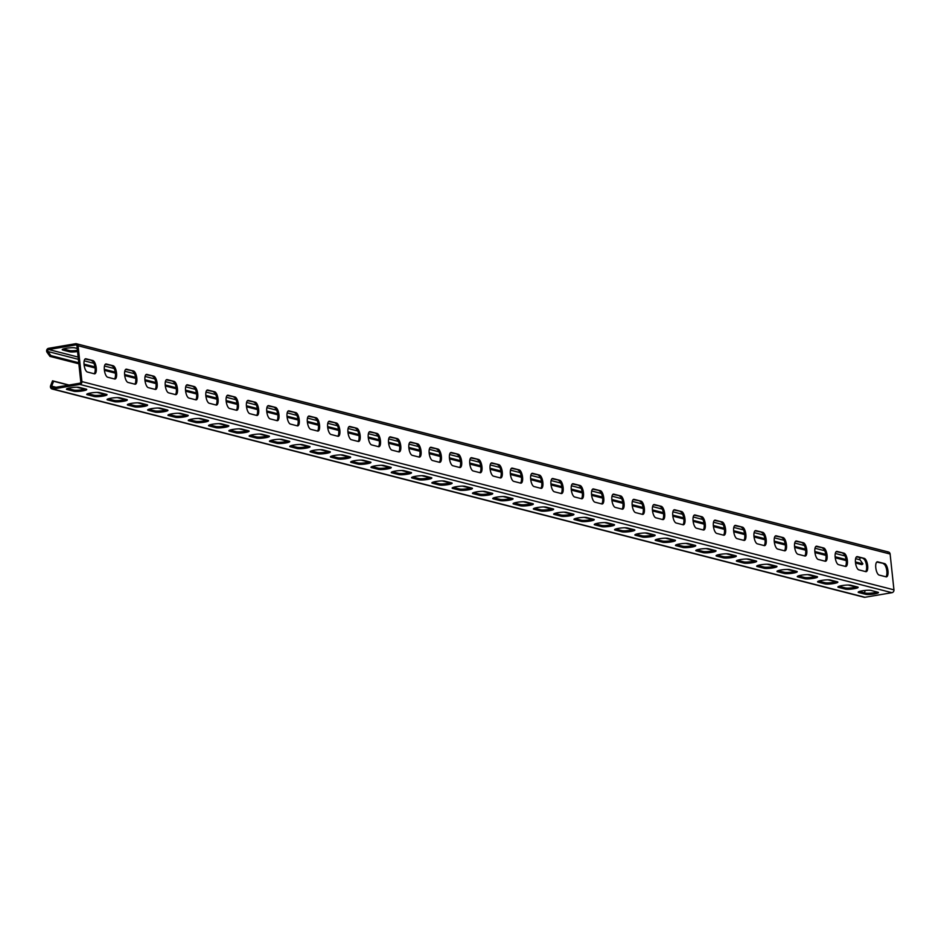 <?xml version="1.0" encoding="UTF-8"?>
<svg xmlns="http://www.w3.org/2000/svg" width="941" height="941" viewBox="0 0 941 941"><rect width="100%" height="100%" fill="white"/><g stroke="black" fill="none" stroke-linecap="round" stroke-linejoin="round"><path stroke-width="1.41" d="M69.046 385.045L52.543 380.811L50.614 385.704A2.482 2.27 -75.6 0 0 52.978 389.033L79.903 384.434A2.482 2.27 -75.6 0 0 81.914 381.599L78.091 345.77A2.482 2.27 -75.6 0 0 75.551 343.724L48.626 348.311A2.482 2.27 -75.6 0 0 47.05 352.31L49.932 356.38L50.849 355.604L78.75 362.755M855.616 558.66L860.003 559.789L862.885 563.859L861.968 564.635L855.545 562.989M846.23 560.601L835.243 557.778M825.927 555.39L814.941 552.579M805.625 550.191L794.639 547.368M785.323 544.98L774.337 542.169M765.021 539.769L754.035 536.958M744.719 534.57L733.733 531.747M724.429 529.36L713.443 526.548M704.127 524.161L693.141 521.338M683.825 518.95L672.839 516.127M663.523 513.739L652.536 510.928M643.221 508.54L632.234 505.717M622.918 503.329L611.932 500.518M602.616 498.118L591.63 495.307M582.314 492.919L571.328 490.096M562.012 487.709L551.026 484.897M541.71 482.51L530.736 479.687M521.42 477.299L510.434 474.476M501.118 472.088L490.132 469.277M480.816 466.889L469.83 464.066M460.514 461.678L449.527 458.867M440.212 456.467L429.225 453.656M419.909 451.268L408.923 448.445M399.607 446.058L388.621 443.246M379.305 440.858L368.319 438.035M359.003 435.648L348.017 432.825M338.713 430.437L327.727 427.626M318.411 425.238L307.425 422.415M298.109 420.027L287.123 417.216M277.807 414.828L266.821 412.005M257.505 409.617L246.518 406.794M237.203 404.407L226.216 401.595M216.901 399.207L205.914 396.384M196.598 393.997L185.612 391.185M176.296 388.786L165.31 385.975M155.994 383.587L145.008 380.764M135.704 378.376L124.718 375.565M115.402 373.177L104.416 370.354M95.1 367.966L84.114 365.143M78.856 363.802L49.932 356.38M77.421 350.323A6.728 1.035 -6.1 0 1 69.54 350.558L69.669 351.781L62.765 350.005A6.728 1.035 -6.1 0 1 62.224 349.676A6.728 1.035 -6.1 0 1 67.517 348.088A6.728 1.035 -6.1 0 1 75.068 347.911L77.221 348.452M63.341 348.97L69.54 350.558M860.003 559.789A1.247 1.141 104.4 0 1 860.474 557.895M862.885 563.859L855.44 561.953M846.077 559.542L835.138 556.743M825.775 554.343L814.835 551.532M805.472 549.132L794.533 546.333M785.182 543.933L774.231 541.122M764.88 538.722L753.929 535.911M744.578 533.512L733.639 530.712M724.276 528.313L713.337 525.501M703.974 523.102L693.035 520.302M683.672 517.891L672.733 515.092M663.37 512.692L652.431 509.881M643.068 507.481L632.129 504.682M622.766 502.282L611.826 499.471M602.463 497.071L591.524 494.26M582.173 491.861L571.222 489.061M561.871 486.662L550.932 483.85M541.569 481.451L530.63 478.651M521.267 476.24L510.328 473.441M500.965 471.041L490.026 468.23M480.663 465.83L469.724 463.031M460.361 460.631L449.422 457.82M440.059 455.42L429.12 452.609M419.757 450.21L408.817 447.41M399.455 445.011L388.515 442.199M379.164 439.8L368.213 437M358.862 434.601L347.923 431.79M338.56 429.39L327.621 426.579M318.258 424.179L307.319 421.38M297.956 418.98L287.017 416.169M277.654 413.769L266.715 410.958M257.352 408.559L246.413 405.759M237.05 403.36L226.111 400.548M216.748 398.149L205.808 395.349M196.457 392.95L185.506 390.139M176.155 387.739L165.204 384.928M155.853 382.528L144.914 379.729M135.551 377.329L124.612 374.518M115.249 372.118L104.31 369.319M94.947 366.908L84.008 364.108M68.634 385.116L53.59 381.258L51.673 386.139A1.247 1.141 -75.6 0 0 52.849 387.81L79.773 383.21A1.247 1.141 -75.6 0 0 80.785 381.799L76.95 345.97A1.247 1.141 -75.6 0 0 75.68 344.935L48.756 349.534A1.247 1.141 -75.6 0 0 47.967 351.534L50.849 355.604M887.586 551.967A2.482 2.27 104.4 0 1 890.115 554.026L893.95 589.854A2.482 2.27 104.4 0 1 891.939 592.689L865.014 597.276A2.482 2.27 104.4 0 1 864.132 597.253L52.096 388.998M92.9 360.556A6.728 2.517 80.3 0 1 96.17 367.308A6.728 2.517 80.3 0 1 94.735 373.812A6.728 2.517 80.3 0 1 94.312 373.789L87.407 372.024A6.728 2.517 80.3 0 1 84.125 365.273A6.728 2.517 80.3 0 1 85.572 358.768A6.728 2.517 80.3 0 1 85.996 358.792L92.9 360.556L85.043 359.027M113.202 365.767A6.728 2.517 80.3 0 1 116.472 372.507A6.728 2.517 80.3 0 1 115.037 379.023A6.728 2.517 80.3 0 1 114.614 379L107.709 377.223A6.728 2.517 80.3 0 1 104.427 370.483A6.728 2.517 80.3 0 1 105.862 363.979A6.728 2.517 80.3 0 1 106.298 363.991L113.202 365.767L105.345 364.238M133.493 370.977A6.728 2.517 80.3 0 1 136.774 377.717A6.728 2.517 80.3 0 1 135.339 384.222A6.728 2.517 80.3 0 1 134.916 384.199L128.011 382.434A6.728 2.517 80.3 0 1 124.73 375.694A6.728 2.517 80.3 0 1 126.165 369.178A6.728 2.517 80.3 0 1 126.6 369.201L133.493 370.977L125.647 369.448M153.795 376.177A6.728 2.517 80.3 0 1 157.076 382.916A6.728 2.517 80.3 0 1 155.641 389.433A6.728 2.517 80.3 0 1 155.218 389.409L148.313 387.645A6.728 2.517 80.3 0 1 145.032 380.893A6.728 2.517 80.3 0 1 146.467 374.389A6.728 2.517 80.3 0 1 146.89 374.412L153.795 376.177L145.949 374.647M174.097 381.387A6.728 2.517 80.3 0 1 177.379 388.127A6.728 2.517 80.3 0 1 175.943 394.632A6.728 2.517 80.3 0 1 175.508 394.62L168.615 392.844A6.728 2.517 80.3 0 1 165.334 386.104A6.728 2.517 80.3 0 1 166.769 379.599A6.728 2.517 80.3 0 1 167.192 379.611L174.097 381.387L166.239 379.858M194.399 386.586A6.728 2.517 80.3 0 1 197.681 393.338A6.728 2.517 80.3 0 1 196.246 399.843A6.728 2.517 80.3 0 1 195.81 399.819L188.918 398.055A6.728 2.517 80.3 0 1 185.636 391.315A6.728 2.517 80.3 0 1 187.071 384.798A6.728 2.517 80.3 0 1 187.494 384.822L194.399 386.586L186.541 385.057M214.701 391.797A6.728 2.517 80.3 0 1 217.983 398.537A6.728 2.517 80.3 0 1 216.536 405.053A6.728 2.517 80.3 0 1 216.112 405.03L209.208 403.254A6.728 2.517 80.3 0 1 205.938 396.514A6.728 2.517 80.3 0 1 207.373 390.009A6.728 2.517 80.3 0 1 207.796 390.033L214.701 391.797L206.844 390.268M235.003 397.008A6.728 2.517 80.3 0 1 238.285 403.748A6.728 2.517 80.3 0 1 236.838 410.252A6.728 2.517 80.3 0 1 236.414 410.241L229.51 408.465A6.728 2.517 80.3 0 1 226.24 401.725A6.728 2.517 80.3 0 1 227.675 395.208A6.728 2.517 80.3 0 1 228.098 395.232L235.003 397.008L227.146 395.479M255.305 402.207A6.728 2.517 80.3 0 1 258.587 408.947A6.728 2.517 80.3 0 1 257.14 415.463A6.728 2.517 80.3 0 1 256.717 415.44L249.812 413.675A6.728 2.517 80.3 0 1 246.53 406.924A6.728 2.517 80.3 0 1 247.977 400.419A6.728 2.517 80.3 0 1 248.4 400.443L255.305 402.207L247.448 400.678M275.607 407.418A6.728 2.517 80.3 0 1 278.877 414.158A6.728 2.517 80.3 0 1 277.442 420.674A6.728 2.517 80.3 0 1 277.019 420.651L270.114 418.874A6.728 2.517 80.3 0 1 266.832 412.134A6.728 2.517 80.3 0 1 268.279 405.63A6.728 2.517 80.3 0 1 268.703 405.642L275.607 407.418L267.75 405.889M295.909 412.629A6.728 2.517 80.3 0 1 299.179 419.368A6.728 2.517 80.3 0 1 297.744 425.873A6.728 2.517 80.3 0 1 297.321 425.85L290.416 424.085A6.728 2.517 80.3 0 1 287.134 417.345A6.728 2.517 80.3 0 1 288.581 410.829A6.728 2.517 80.3 0 1 289.005 410.852L295.909 412.629L288.052 411.099M316.2 417.828A6.728 2.517 80.3 0 1 319.481 424.567A6.728 2.517 80.3 0 1 318.046 431.084A6.728 2.517 80.3 0 1 317.623 431.06L310.718 429.296A6.728 2.517 80.3 0 1 307.436 422.544A6.728 2.517 80.3 0 1 308.871 416.04A6.728 2.517 80.3 0 1 309.307 416.063L316.2 417.828L308.354 416.298M336.502 423.038A6.728 2.517 80.3 0 1 339.783 429.778A6.728 2.517 80.3 0 1 338.348 436.283A6.728 2.517 80.3 0 1 337.925 436.271L331.02 434.495A6.728 2.517 80.3 0 1 327.739 427.755A6.728 2.517 80.3 0 1 329.174 421.239A6.728 2.517 80.3 0 1 329.609 421.262L336.502 423.038L328.656 421.509M356.804 428.237A6.728 2.517 80.3 0 1 360.085 434.989A6.728 2.517 80.3 0 1 358.65 441.494A6.728 2.517 80.3 0 1 358.215 441.47L351.322 439.706A6.728 2.517 80.3 0 1 348.041 432.966A6.728 2.517 80.3 0 1 349.476 426.449A6.728 2.517 80.3 0 1 349.899 426.473L356.804 428.237L348.958 426.708M377.106 433.448A6.728 2.517 80.3 0 1 380.387 440.188A6.728 2.517 80.3 0 1 378.952 446.704A6.728 2.517 80.3 0 1 378.517 446.681L371.624 444.905A6.728 2.517 80.3 0 1 368.343 438.165A6.728 2.517 80.3 0 1 369.778 431.66A6.728 2.517 80.3 0 1 370.201 431.684L377.106 433.448L369.248 431.919M397.408 438.659A6.728 2.517 80.3 0 1 400.69 445.399A6.728 2.517 80.3 0 1 399.243 451.903A6.728 2.517 80.3 0 1 398.819 451.892L391.915 450.116A6.728 2.517 80.3 0 1 388.645 443.376A6.728 2.517 80.3 0 1 390.08 436.859A6.728 2.517 80.3 0 1 390.503 436.883L397.408 438.659L389.55 437.13M417.71 443.858A6.728 2.517 80.3 0 1 420.992 450.598A6.728 2.517 80.3 0 1 419.545 457.114A6.728 2.517 80.3 0 1 419.121 457.091L412.217 455.326A6.728 2.517 80.3 0 1 408.947 448.575A6.728 2.517 80.3 0 1 410.382 442.07A6.728 2.517 80.3 0 1 410.805 442.094L417.71 443.858L409.853 442.329M438.012 449.069A6.728 2.517 80.3 0 1 441.294 455.809A6.728 2.517 80.3 0 1 439.847 462.325A6.728 2.517 80.3 0 1 439.423 462.302L432.519 460.525A6.728 2.517 80.3 0 1 429.249 453.785A6.728 2.517 80.3 0 1 430.684 447.281A6.728 2.517 80.3 0 1 431.107 447.293L438.012 449.069L430.155 447.54M458.314 454.268A6.728 2.517 80.3 0 1 461.584 461.019A6.728 2.517 80.3 0 1 460.149 467.524A6.728 2.517 80.3 0 1 459.726 467.501L452.821 465.736A6.728 2.517 80.3 0 1 449.539 458.996A6.728 2.517 80.3 0 1 450.986 452.48A6.728 2.517 80.3 0 1 451.409 452.503L458.314 454.268L450.457 452.739M478.616 459.479A6.728 2.517 80.3 0 1 481.886 466.218A6.728 2.517 80.3 0 1 480.451 472.735A6.728 2.517 80.3 0 1 480.028 472.711L473.123 470.947A6.728 2.517 80.3 0 1 469.841 464.195A6.728 2.517 80.3 0 1 471.288 457.691A6.728 2.517 80.3 0 1 471.712 457.714L478.616 459.479L470.759 457.949M498.918 464.689A6.728 2.517 80.3 0 1 502.188 471.429A6.728 2.517 80.3 0 1 500.753 477.934A6.728 2.517 80.3 0 1 500.33 477.922L493.425 476.146A6.728 2.517 80.3 0 1 490.143 469.406A6.728 2.517 80.3 0 1 491.59 462.89A6.728 2.517 80.3 0 1 492.014 462.913L498.918 464.689L491.061 463.16M519.209 469.888A6.728 2.517 80.3 0 1 522.49 476.64A6.728 2.517 80.3 0 1 521.055 483.145A6.728 2.517 80.3 0 1 520.632 483.121L513.727 481.357A6.728 2.517 80.3 0 1 510.445 474.617A6.728 2.517 80.3 0 1 511.88 468.1A6.728 2.517 80.3 0 1 512.316 468.124L519.209 469.888L511.363 468.359M539.511 475.099A6.728 2.517 80.3 0 1 542.792 481.839A6.728 2.517 80.3 0 1 541.357 488.355A6.728 2.517 80.3 0 1 540.934 488.332L534.029 486.556A6.728 2.517 80.3 0 1 530.748 479.816A6.728 2.517 80.3 0 1 532.183 473.311A6.728 2.517 80.3 0 1 532.618 473.323L539.511 475.099L531.665 473.57M559.813 480.31A6.728 2.517 80.3 0 1 563.094 487.05A6.728 2.517 80.3 0 1 561.659 493.555A6.728 2.517 80.3 0 1 561.224 493.543L554.331 491.767A6.728 2.517 80.3 0 1 551.05 485.027A6.728 2.517 80.3 0 1 552.485 478.51A6.728 2.517 80.3 0 1 552.908 478.534L559.813 480.31L551.955 478.781M580.115 485.509A6.728 2.517 80.3 0 1 583.396 492.249A6.728 2.517 80.3 0 1 581.961 498.765A6.728 2.517 80.3 0 1 581.526 498.742L574.633 496.977A6.728 2.517 80.3 0 1 571.352 490.226A6.728 2.517 80.3 0 1 572.787 483.721A6.728 2.517 80.3 0 1 573.21 483.745L580.115 485.509L572.257 483.98M600.417 490.72A6.728 2.517 80.3 0 1 603.699 497.46A6.728 2.517 80.3 0 1 602.252 503.976A6.728 2.517 80.3 0 1 601.828 503.953L594.924 502.176A6.728 2.517 80.3 0 1 591.654 495.436A6.728 2.517 80.3 0 1 593.089 488.932A6.728 2.517 80.3 0 1 593.512 488.944L600.417 490.72L592.559 489.191M620.719 495.919A6.728 2.517 80.3 0 1 624.001 502.67A6.728 2.517 80.3 0 1 622.554 509.175A6.728 2.517 80.3 0 1 622.13 509.152L615.226 507.387A6.728 2.517 80.3 0 1 611.956 500.647A6.728 2.517 80.3 0 1 613.391 494.131A6.728 2.517 80.3 0 1 613.814 494.154L620.719 495.919L612.862 494.39M641.021 501.13A6.728 2.517 80.3 0 1 644.303 507.869A6.728 2.517 80.3 0 1 642.856 514.386A6.728 2.517 80.3 0 1 642.432 514.362L635.528 512.598A6.728 2.517 80.3 0 1 632.258 505.846A6.728 2.517 80.3 0 1 633.693 499.342A6.728 2.517 80.3 0 1 634.116 499.365L641.021 501.13L633.164 499.6M661.323 506.34A6.728 2.517 80.3 0 1 664.593 513.08A6.728 2.517 80.3 0 1 663.158 519.585A6.728 2.517 80.3 0 1 662.735 519.573L655.83 517.797A6.728 2.517 80.3 0 1 652.548 511.057A6.728 2.517 80.3 0 1 653.995 504.541A6.728 2.517 80.3 0 1 654.418 504.564L661.323 506.34L653.466 504.811M681.625 511.539A6.728 2.517 80.3 0 1 684.895 518.291A6.728 2.517 80.3 0 1 683.46 524.796A6.728 2.517 80.3 0 1 683.037 524.772L676.132 523.008A6.728 2.517 80.3 0 1 672.85 516.268A6.728 2.517 80.3 0 1 674.297 509.751A6.728 2.517 80.3 0 1 674.721 509.775L681.625 511.539L673.768 510.01M701.927 516.75A6.728 2.517 80.3 0 1 705.197 523.49A6.728 2.517 80.3 0 1 703.762 530.006A6.728 2.517 80.3 0 1 703.339 529.983L696.434 528.207A6.728 2.517 80.3 0 1 693.152 521.467A6.728 2.517 80.3 0 1 694.599 514.962A6.728 2.517 80.3 0 1 695.023 514.974L701.927 516.75L694.07 515.221M722.217 521.961A6.728 2.517 80.3 0 1 725.499 528.701A6.728 2.517 80.3 0 1 724.064 535.206A6.728 2.517 80.3 0 1 723.641 535.182L716.736 533.418A6.728 2.517 80.3 0 1 713.454 526.678A6.728 2.517 80.3 0 1 714.889 520.161A6.728 2.517 80.3 0 1 715.325 520.185L722.217 521.961L714.372 520.432M742.52 527.16A6.728 2.517 80.3 0 1 745.801 533.9A6.728 2.517 80.3 0 1 744.366 540.416A6.728 2.517 80.3 0 1 743.943 540.393L737.038 538.628A6.728 2.517 80.3 0 1 733.757 531.877A6.728 2.517 80.3 0 1 735.192 525.372A6.728 2.517 80.3 0 1 735.627 525.396L742.52 527.16L734.674 525.631M762.822 532.371A6.728 2.517 80.3 0 1 766.103 539.111A6.728 2.517 80.3 0 1 764.668 545.627A6.728 2.517 80.3 0 1 764.233 545.604L757.34 543.827A6.728 2.517 80.3 0 1 754.059 537.088A6.728 2.517 80.3 0 1 755.494 530.583A6.728 2.517 80.3 0 1 755.917 530.595L762.822 532.371L754.964 530.842M783.124 537.57A6.728 2.517 80.3 0 1 786.405 544.321A6.728 2.517 80.3 0 1 784.97 550.826A6.728 2.517 80.3 0 1 784.535 550.803L777.642 549.038A6.728 2.517 80.3 0 1 774.361 542.298A6.728 2.517 80.3 0 1 775.796 535.782A6.728 2.517 80.3 0 1 776.219 535.805L783.124 537.57L775.266 536.041M803.426 542.781A6.728 2.517 80.3 0 1 806.708 549.52A6.728 2.517 80.3 0 1 805.261 556.037A6.728 2.517 80.3 0 1 804.837 556.013L797.933 554.237A6.728 2.517 80.3 0 1 794.663 547.497A6.728 2.517 80.3 0 1 796.098 540.993A6.728 2.517 80.3 0 1 796.521 541.016L803.426 542.781L795.568 541.251M823.728 547.991A6.728 2.517 80.3 0 1 827.01 554.731A6.728 2.517 80.3 0 1 825.563 561.236A6.728 2.517 80.3 0 1 825.139 561.224L818.235 559.448A6.728 2.517 80.3 0 1 814.965 552.708A6.728 2.517 80.3 0 1 816.4 546.192A6.728 2.517 80.3 0 1 816.823 546.215L823.728 547.991L815.871 546.462M844.03 553.19A6.728 2.517 80.3 0 1 847.312 559.942A6.728 2.517 80.3 0 1 845.865 566.447A6.728 2.517 80.3 0 1 845.441 566.423L838.537 564.659A6.728 2.517 80.3 0 1 835.255 557.919A6.728 2.517 80.3 0 1 836.702 551.402A6.728 2.517 80.3 0 1 837.125 551.426L844.03 553.19L836.173 551.661M864.332 558.401A6.728 2.517 80.3 0 1 867.602 565.141A6.728 2.517 80.3 0 1 866.167 571.658A6.728 2.517 80.3 0 1 865.744 571.634L858.839 569.858A6.728 2.517 80.3 0 1 855.557 563.118A6.728 2.517 80.3 0 1 857.004 556.613A6.728 2.517 80.3 0 1 857.427 556.625L864.332 558.401L856.475 556.872M884.634 563.612A6.728 2.517 80.3 0 1 887.904 570.352A6.728 2.517 80.3 0 1 886.469 576.857A6.728 2.517 80.3 0 1 886.046 576.833L879.141 575.069A6.728 2.517 80.3 0 1 875.859 568.329A6.728 2.517 80.3 0 1 877.306 561.812A6.728 2.517 80.3 0 1 877.73 561.836L884.634 563.612L876.777 562.083M94.124 373.742A6.728 2.517 80.3 0 0 94.923 366.743A6.728 2.517 80.3 0 0 91.759 360.756M114.426 378.952A6.728 2.517 80.3 0 0 115.214 371.954A6.728 2.517 80.3 0 0 112.061 365.955M134.728 384.151A6.728 2.517 80.3 0 0 135.516 377.165A6.728 2.517 80.3 0 0 132.363 371.166M155.03 389.362A6.728 2.517 80.3 0 0 155.818 382.364A6.728 2.517 80.3 0 0 152.665 376.376M175.332 394.573A6.728 2.517 80.3 0 0 176.12 387.574A6.728 2.517 80.3 0 0 172.968 381.575M195.634 399.772A6.728 2.517 80.3 0 0 196.422 392.785A6.728 2.517 80.3 0 0 193.27 386.786M215.936 404.983A6.728 2.517 80.3 0 0 216.724 397.984A6.728 2.517 80.3 0 0 213.56 391.997M236.226 410.194A6.728 2.517 80.3 0 0 237.026 403.195A6.728 2.517 80.3 0 0 233.862 397.196M256.528 415.393A6.728 2.517 80.3 0 0 257.328 408.394A6.728 2.517 80.3 0 0 254.164 402.407M276.83 420.603A6.728 2.517 80.3 0 0 277.63 413.605A6.728 2.517 80.3 0 0 274.466 407.606M297.133 425.803A6.728 2.517 80.3 0 0 297.932 418.816A6.728 2.517 80.3 0 0 294.768 412.817M317.435 431.013A6.728 2.517 80.3 0 0 318.223 424.015A6.728 2.517 80.3 0 0 315.07 418.027M337.737 436.224A6.728 2.517 80.3 0 0 338.525 429.225A6.728 2.517 80.3 0 0 335.372 423.227M358.039 441.423A6.728 2.517 80.3 0 0 358.827 434.436A6.728 2.517 80.3 0 0 355.674 428.437M378.341 446.634A6.728 2.517 80.3 0 0 379.129 439.635A6.728 2.517 80.3 0 0 375.977 433.636M398.643 451.845A6.728 2.517 80.3 0 0 399.431 444.846A6.728 2.517 80.3 0 0 396.267 438.847M418.945 457.044A6.728 2.517 80.3 0 0 419.733 450.045A6.728 2.517 80.3 0 0 416.569 444.058M439.235 462.254A6.728 2.517 80.3 0 0 440.035 455.256A6.728 2.517 80.3 0 0 436.871 449.257M459.537 467.454A6.728 2.517 80.3 0 0 460.337 460.467A6.728 2.517 80.3 0 0 457.173 454.468M479.839 472.664A6.728 2.517 80.3 0 0 480.639 465.666A6.728 2.517 80.3 0 0 477.475 459.679M500.142 477.875A6.728 2.517 80.3 0 0 500.93 470.876A6.728 2.517 80.3 0 0 497.777 464.878M520.444 483.074A6.728 2.517 80.3 0 0 521.232 476.087A6.728 2.517 80.3 0 0 518.079 470.088M540.746 488.285A6.728 2.517 80.3 0 0 541.534 481.286A6.728 2.517 80.3 0 0 538.381 475.287M561.048 493.496A6.728 2.517 80.3 0 0 561.836 486.497A6.728 2.517 80.3 0 0 558.683 480.498M581.35 498.695A6.728 2.517 80.3 0 0 582.138 491.696A6.728 2.517 80.3 0 0 578.986 485.709M601.652 503.905A6.728 2.517 80.3 0 0 602.44 496.907A6.728 2.517 80.3 0 0 599.276 490.908M621.954 509.105A6.728 2.517 80.3 0 0 622.742 502.118A6.728 2.517 80.3 0 0 619.578 496.119M642.244 514.315A6.728 2.517 80.3 0 0 643.044 507.317A6.728 2.517 80.3 0 0 639.88 501.33M662.546 519.526A6.728 2.517 80.3 0 0 663.346 512.527A6.728 2.517 80.3 0 0 660.182 506.529M682.848 524.725A6.728 2.517 80.3 0 0 683.648 517.738A6.728 2.517 80.3 0 0 680.484 511.739M703.15 529.936A6.728 2.517 80.3 0 0 703.939 522.937A6.728 2.517 80.3 0 0 700.786 516.938M723.453 535.135A6.728 2.517 80.3 0 0 724.241 528.148A6.728 2.517 80.3 0 0 721.088 522.149M743.755 540.346A6.728 2.517 80.3 0 0 744.543 533.347A6.728 2.517 80.3 0 0 741.39 527.36M764.057 545.557A6.728 2.517 80.3 0 0 764.845 538.558A6.728 2.517 80.3 0 0 761.692 532.559M784.359 550.756A6.728 2.517 80.3 0 0 785.147 543.769A6.728 2.517 80.3 0 0 781.995 537.77M804.661 555.966A6.728 2.517 80.3 0 0 805.449 548.968A6.728 2.517 80.3 0 0 802.285 542.981M824.951 561.177A6.728 2.517 80.3 0 0 825.751 554.178A6.728 2.517 80.3 0 0 822.587 548.18M845.253 566.376A6.728 2.517 80.3 0 0 846.053 559.377A6.728 2.517 80.3 0 0 842.889 553.39M865.555 571.587A6.728 2.517 80.3 0 0 866.355 564.588A6.728 2.517 80.3 0 0 863.191 558.589M885.857 576.786A6.728 2.517 80.3 0 0 886.657 569.799A6.728 2.517 80.3 0 0 883.493 563.8M73.892 391.268A6.728 1.035 -6.1 0 0 81.444 391.08A6.728 1.035 -6.1 0 0 86.737 389.503A6.728 1.035 -6.1 0 0 86.196 389.162L79.291 387.398A6.728 1.035 -6.1 0 0 71.739 387.586A6.728 1.035 -6.1 0 0 66.446 389.162A6.728 1.035 -6.1 0 0 66.987 389.503L73.892 391.268L73.763 390.045A6.728 1.035 -6.1 0 0 79.303 390.092A6.728 1.035 -6.1 0 0 85.49 388.986M94.194 396.479A6.728 1.035 -6.1 0 0 101.746 396.29A6.728 1.035 -6.1 0 0 107.039 394.714A6.728 1.035 -6.1 0 0 106.498 394.373L99.593 392.609A6.728 1.035 -6.1 0 0 92.042 392.785A6.728 1.035 -6.1 0 0 86.748 394.373A6.728 1.035 -6.1 0 0 87.29 394.702L94.194 396.479L94.065 395.255A6.728 1.035 -6.1 0 0 99.605 395.302A6.728 1.035 -6.1 0 0 105.792 394.197M114.496 401.678A6.728 1.035 -6.1 0 0 122.048 401.501A6.728 1.035 -6.1 0 0 127.341 399.913A6.728 1.035 -6.1 0 0 126.8 399.584L119.895 397.808A6.728 1.035 -6.1 0 0 112.344 397.996A6.728 1.035 -6.1 0 0 107.051 399.572A6.728 1.035 -6.1 0 0 107.592 399.913L114.496 401.678L114.355 400.454A6.728 1.035 -6.1 0 0 119.907 400.501A6.728 1.035 -6.1 0 0 126.094 399.396M134.786 406.888A6.728 1.035 -6.1 0 0 142.35 406.7A6.728 1.035 -6.1 0 0 147.643 405.124A6.728 1.035 -6.1 0 0 147.102 404.783L140.197 403.019A6.728 1.035 -6.1 0 0 132.646 403.195A6.728 1.035 -6.1 0 0 127.353 404.783A6.728 1.035 -6.1 0 0 127.894 405.112L134.786 406.888L134.657 405.665A6.728 1.035 -6.1 0 0 140.209 405.712A6.728 1.035 -6.1 0 0 146.396 404.606M155.089 412.099A6.728 1.035 -6.1 0 0 162.652 411.911A6.728 1.035 -6.1 0 0 167.945 410.323A6.728 1.035 -6.1 0 0 167.404 409.994L160.499 408.218A6.728 1.035 -6.1 0 0 152.948 408.406A6.728 1.035 -6.1 0 0 147.643 409.994A6.728 1.035 -6.1 0 0 148.196 410.323L155.089 412.099L154.959 410.876A6.728 1.035 -6.1 0 0 160.511 410.911A6.728 1.035 -6.1 0 0 166.698 409.817M175.391 417.298A6.728 1.035 -6.1 0 0 182.942 417.122A6.728 1.035 -6.1 0 0 188.247 415.534A6.728 1.035 -6.1 0 0 187.706 415.204L180.801 413.428A6.728 1.035 -6.1 0 0 173.238 413.617A6.728 1.035 -6.1 0 0 167.945 415.193A6.728 1.035 -6.1 0 0 168.486 415.534L175.391 417.298L175.261 416.075A6.728 1.035 -6.1 0 0 180.813 416.122A6.728 1.035 -6.1 0 0 187 415.016M195.693 422.509A6.728 1.035 -6.1 0 0 203.244 422.321A6.728 1.035 -6.1 0 0 208.537 420.745A6.728 1.035 -6.1 0 0 207.996 420.404L201.103 418.639A6.728 1.035 -6.1 0 0 193.54 418.816A6.728 1.035 -6.1 0 0 188.247 420.404A6.728 1.035 -6.1 0 0 188.788 420.733L195.693 422.509L195.563 421.286A6.728 1.035 -6.1 0 0 201.115 421.333A6.728 1.035 -6.1 0 0 207.302 420.227M215.995 427.708A6.728 1.035 -6.1 0 0 223.546 427.532A6.728 1.035 -6.1 0 0 228.839 425.944A6.728 1.035 -6.1 0 0 228.298 425.614L221.406 423.838A6.728 1.035 -6.1 0 0 213.842 424.026A6.728 1.035 -6.1 0 0 208.549 425.603A6.728 1.035 -6.1 0 0 209.09 425.944L215.995 427.708L215.865 426.496A6.728 1.035 -6.1 0 0 221.417 426.532A6.728 1.035 -6.1 0 0 227.593 425.426M236.297 432.919A6.728 1.035 -6.1 0 0 243.848 432.731A6.728 1.035 -6.1 0 0 249.142 431.154A6.728 1.035 -6.1 0 0 248.6 430.813L241.696 429.049A6.728 1.035 -6.1 0 0 234.144 429.237A6.728 1.035 -6.1 0 0 228.851 430.813A6.728 1.035 -6.1 0 0 229.392 431.154L236.297 432.919L236.167 431.696A6.728 1.035 -6.1 0 0 241.719 431.743A6.728 1.035 -6.1 0 0 247.895 430.637M256.599 438.13A6.728 1.035 -6.1 0 0 264.15 437.941A6.728 1.035 -6.1 0 0 269.444 436.365A6.728 1.035 -6.1 0 0 268.903 436.024L261.998 434.26A6.728 1.035 -6.1 0 0 254.446 434.436A6.728 1.035 -6.1 0 0 249.153 436.024A6.728 1.035 -6.1 0 0 249.694 436.353L256.599 438.13L256.47 436.906A6.728 1.035 -6.1 0 0 262.021 436.953A6.728 1.035 -6.1 0 0 268.197 435.848M276.901 443.329A6.728 1.035 -6.1 0 0 284.453 443.152A6.728 1.035 -6.1 0 0 289.746 441.564A6.728 1.035 -6.1 0 0 289.205 441.235L282.3 439.459A6.728 1.035 -6.1 0 0 274.748 439.647A6.728 1.035 -6.1 0 0 269.455 441.223A6.728 1.035 -6.1 0 0 269.996 441.564L276.901 443.329L276.772 442.105A6.728 1.035 -6.1 0 0 282.312 442.152A6.728 1.035 -6.1 0 0 288.499 441.047M297.203 448.539A6.728 1.035 -6.1 0 0 304.755 448.351A6.728 1.035 -6.1 0 0 310.048 446.775A6.728 1.035 -6.1 0 0 309.507 446.434L302.602 444.67A6.728 1.035 -6.1 0 0 295.051 444.846A6.728 1.035 -6.1 0 0 289.757 446.434A6.728 1.035 -6.1 0 0 290.298 446.763L297.203 448.539L297.062 447.316A6.728 1.035 -6.1 0 0 302.614 447.363A6.728 1.035 -6.1 0 0 308.801 446.257M317.493 453.75A6.728 1.035 -6.1 0 0 325.057 453.562A6.728 1.035 -6.1 0 0 330.35 451.974A6.728 1.035 -6.1 0 0 329.809 451.645L322.904 449.869A6.728 1.035 -6.1 0 0 315.353 450.057A6.728 1.035 -6.1 0 0 310.06 451.645A6.728 1.035 -6.1 0 0 310.601 451.974L317.493 453.75L317.364 452.527A6.728 1.035 -6.1 0 0 322.916 452.562A6.728 1.035 -6.1 0 0 329.103 451.468M337.795 458.949A6.728 1.035 -6.1 0 0 345.359 458.773A6.728 1.035 -6.1 0 0 350.652 457.185A6.728 1.035 -6.1 0 0 350.111 456.856L343.206 455.079A6.728 1.035 -6.1 0 0 335.655 455.268A6.728 1.035 -6.1 0 0 330.362 456.844A6.728 1.035 -6.1 0 0 330.903 457.185L337.795 458.949L337.666 457.726A6.728 1.035 -6.1 0 0 343.218 457.773A6.728 1.035 -6.1 0 0 349.405 456.667M358.098 464.16A6.728 1.035 -6.1 0 0 365.661 463.972A6.728 1.035 -6.1 0 0 370.954 462.396A6.728 1.035 -6.1 0 0 370.413 462.055L363.508 460.29A6.728 1.035 -6.1 0 0 355.957 460.467A6.728 1.035 -6.1 0 0 350.652 462.055A6.728 1.035 -6.1 0 0 351.193 462.384L358.098 464.16L357.968 462.937A6.728 1.035 -6.1 0 0 363.52 462.984A6.728 1.035 -6.1 0 0 369.707 461.878M378.4 469.359A6.728 1.035 -6.1 0 0 385.951 469.183A6.728 1.035 -6.1 0 0 391.244 467.595A6.728 1.035 -6.1 0 0 390.703 467.265L383.81 465.489A6.728 1.035 -6.1 0 0 376.247 465.677A6.728 1.035 -6.1 0 0 370.954 467.254A6.728 1.035 -6.1 0 0 371.495 467.595L378.4 469.359L378.27 468.147A6.728 1.035 -6.1 0 0 383.822 468.183A6.728 1.035 -6.1 0 0 390.009 467.077M398.702 474.57A6.728 1.035 -6.1 0 0 406.253 474.382A6.728 1.035 -6.1 0 0 411.546 472.805A6.728 1.035 -6.1 0 0 411.005 472.464L404.112 470.7A6.728 1.035 -6.1 0 0 396.549 470.888A6.728 1.035 -6.1 0 0 391.256 472.464A6.728 1.035 -6.1 0 0 391.797 472.805L398.702 474.57L398.572 473.347A6.728 1.035 -6.1 0 0 404.124 473.394A6.728 1.035 -6.1 0 0 410.311 472.288M419.004 479.781A6.728 1.035 -6.1 0 0 426.555 479.592A6.728 1.035 -6.1 0 0 431.848 478.016A6.728 1.035 -6.1 0 0 431.307 477.675L424.403 475.911A6.728 1.035 -6.1 0 0 416.851 476.087A6.728 1.035 -6.1 0 0 411.558 477.675A6.728 1.035 -6.1 0 0 412.099 478.004L419.004 479.781L418.874 478.557A6.728 1.035 -6.1 0 0 424.426 478.604A6.728 1.035 -6.1 0 0 430.602 477.499M439.306 484.98A6.728 1.035 -6.1 0 0 446.857 484.803A6.728 1.035 -6.1 0 0 452.15 483.215A6.728 1.035 -6.1 0 0 451.609 482.886L444.705 481.11A6.728 1.035 -6.1 0 0 437.153 481.298A6.728 1.035 -6.1 0 0 431.86 482.874A6.728 1.035 -6.1 0 0 432.401 483.215L439.306 484.98L439.176 483.756A6.728 1.035 -6.1 0 0 444.728 483.803A6.728 1.035 -6.1 0 0 450.904 482.698M459.608 490.19A6.728 1.035 -6.1 0 0 467.159 490.002A6.728 1.035 -6.1 0 0 472.453 488.426A6.728 1.035 -6.1 0 0 471.911 488.085L465.007 486.321A6.728 1.035 -6.1 0 0 457.455 486.497A6.728 1.035 -6.1 0 0 452.162 488.085A6.728 1.035 -6.1 0 0 452.703 488.414L459.608 490.19L459.479 488.967A6.728 1.035 -6.1 0 0 465.03 489.014A6.728 1.035 -6.1 0 0 471.206 487.909M479.91 495.401A6.728 1.035 -6.1 0 0 487.462 495.213A6.728 1.035 -6.1 0 0 492.755 493.625A6.728 1.035 -6.1 0 0 492.214 493.296L485.309 491.52A6.728 1.035 -6.1 0 0 477.757 491.708A6.728 1.035 -6.1 0 0 472.464 493.296A6.728 1.035 -6.1 0 0 473.005 493.625L479.91 495.401L479.781 494.178A6.728 1.035 -6.1 0 0 485.321 494.213A6.728 1.035 -6.1 0 0 491.508 493.119M500.212 500.6A6.728 1.035 -6.1 0 0 507.764 500.424A6.728 1.035 -6.1 0 0 513.057 498.836A6.728 1.035 -6.1 0 0 512.516 498.507L505.611 496.73A6.728 1.035 -6.1 0 0 498.06 496.919A6.728 1.035 -6.1 0 0 492.766 498.495A6.728 1.035 -6.1 0 0 493.307 498.836L500.212 500.6L500.071 499.377A6.728 1.035 -6.1 0 0 505.623 499.424A6.728 1.035 -6.1 0 0 511.81 498.318M520.502 505.811A6.728 1.035 -6.1 0 0 528.066 505.623A6.728 1.035 -6.1 0 0 533.359 504.047A6.728 1.035 -6.1 0 0 532.818 503.706L525.913 501.941A6.728 1.035 -6.1 0 0 518.362 502.118A6.728 1.035 -6.1 0 0 513.068 503.706A6.728 1.035 -6.1 0 0 513.61 504.035L520.502 505.811L520.373 504.588A6.728 1.035 -6.1 0 0 525.925 504.635A6.728 1.035 -6.1 0 0 532.112 503.529M540.804 511.01A6.728 1.035 -6.1 0 0 548.368 510.834A6.728 1.035 -6.1 0 0 553.661 509.246A6.728 1.035 -6.1 0 0 553.12 508.916L546.215 507.14A6.728 1.035 -6.1 0 0 538.664 507.328A6.728 1.035 -6.1 0 0 533.371 508.905A6.728 1.035 -6.1 0 0 533.912 509.246L540.804 511.01L540.675 509.799A6.728 1.035 -6.1 0 0 546.227 509.834A6.728 1.035 -6.1 0 0 552.414 508.728M561.107 516.221A6.728 1.035 -6.1 0 0 568.658 516.033A6.728 1.035 -6.1 0 0 573.963 514.456A6.728 1.035 -6.1 0 0 573.422 514.115L566.517 512.351A6.728 1.035 -6.1 0 0 558.966 512.527A6.728 1.035 -6.1 0 0 553.661 514.115A6.728 1.035 -6.1 0 0 554.202 514.445L561.107 516.221L560.977 514.998A6.728 1.035 -6.1 0 0 566.529 515.045A6.728 1.035 -6.1 0 0 572.716 513.939M581.409 521.432A6.728 1.035 -6.1 0 0 588.96 521.243A6.728 1.035 -6.1 0 0 594.253 519.655A6.728 1.035 -6.1 0 0 593.712 519.326L586.819 517.562A6.728 1.035 -6.1 0 0 579.256 517.738A6.728 1.035 -6.1 0 0 573.963 519.326A6.728 1.035 -6.1 0 0 574.504 519.655L581.409 521.432L581.279 520.208A6.728 1.035 -6.1 0 0 586.831 520.255A6.728 1.035 -6.1 0 0 593.018 519.15M601.711 526.631A6.728 1.035 -6.1 0 0 609.262 526.454A6.728 1.035 -6.1 0 0 614.555 524.866A6.728 1.035 -6.1 0 0 614.014 524.537L607.121 522.761A6.728 1.035 -6.1 0 0 599.558 522.949A6.728 1.035 -6.1 0 0 594.265 524.525A6.728 1.035 -6.1 0 0 594.806 524.866L601.711 526.631L601.581 525.407A6.728 1.035 -6.1 0 0 607.133 525.454A6.728 1.035 -6.1 0 0 613.309 524.349M622.013 531.841A6.728 1.035 -6.1 0 0 629.564 531.653A6.728 1.035 -6.1 0 0 634.857 530.077A6.728 1.035 -6.1 0 0 634.316 529.736L627.412 527.972A6.728 1.035 -6.1 0 0 619.86 528.148A6.728 1.035 -6.1 0 0 614.567 529.736A6.728 1.035 -6.1 0 0 615.108 530.065L622.013 531.841L621.883 530.618A6.728 1.035 -6.1 0 0 627.435 530.665A6.728 1.035 -6.1 0 0 633.611 529.56M642.315 537.04A6.728 1.035 -6.1 0 0 649.866 536.864A6.728 1.035 -6.1 0 0 655.159 535.276A6.728 1.035 -6.1 0 0 654.618 534.947L647.714 533.171A6.728 1.035 -6.1 0 0 640.162 533.359A6.728 1.035 -6.1 0 0 634.869 534.947A6.728 1.035 -6.1 0 0 635.41 535.276L642.315 537.04L642.185 535.829A6.728 1.035 -6.1 0 0 647.737 535.864A6.728 1.035 -6.1 0 0 653.913 534.77M662.617 542.251A6.728 1.035 -6.1 0 0 670.168 542.075A6.728 1.035 -6.1 0 0 675.462 540.487A6.728 1.035 -6.1 0 0 674.92 540.146L668.016 538.381A6.728 1.035 -6.1 0 0 660.464 538.57A6.728 1.035 -6.1 0 0 655.171 540.146A6.728 1.035 -6.1 0 0 655.712 540.487L662.617 542.251L662.488 541.028A6.728 1.035 -6.1 0 0 668.039 541.075A6.728 1.035 -6.1 0 0 674.215 539.969M682.919 547.462A6.728 1.035 -6.1 0 0 690.471 547.274A6.728 1.035 -6.1 0 0 695.764 545.698A6.728 1.035 -6.1 0 0 695.223 545.357L688.318 543.592A6.728 1.035 -6.1 0 0 680.766 543.769A6.728 1.035 -6.1 0 0 675.473 545.357A6.728 1.035 -6.1 0 0 676.014 545.686L682.919 547.462L682.79 546.239A6.728 1.035 -6.1 0 0 688.33 546.286A6.728 1.035 -6.1 0 0 694.517 545.18M703.221 552.661A6.728 1.035 -6.1 0 0 710.773 552.485A6.728 1.035 -6.1 0 0 716.066 550.897A6.728 1.035 -6.1 0 0 715.525 550.567L708.62 548.791A6.728 1.035 -6.1 0 0 701.069 548.979A6.728 1.035 -6.1 0 0 695.775 550.556A6.728 1.035 -6.1 0 0 696.316 550.897L703.221 552.661L703.08 551.45A6.728 1.035 -6.1 0 0 708.632 551.485A6.728 1.035 -6.1 0 0 714.819 550.379M723.511 557.872A6.728 1.035 -6.1 0 0 731.075 557.684A6.728 1.035 -6.1 0 0 736.368 556.107A6.728 1.035 -6.1 0 0 735.827 555.766L728.922 554.002A6.728 1.035 -6.1 0 0 721.371 554.178A6.728 1.035 -6.1 0 0 716.077 555.766A6.728 1.035 -6.1 0 0 716.619 556.096L723.511 557.872L723.382 556.649A6.728 1.035 -6.1 0 0 728.934 556.696A6.728 1.035 -6.1 0 0 735.121 555.59M743.813 563.083A6.728 1.035 -6.1 0 0 751.377 562.894A6.728 1.035 -6.1 0 0 756.67 561.307A6.728 1.035 -6.1 0 0 756.129 560.977L749.224 559.201A6.728 1.035 -6.1 0 0 741.673 559.389A6.728 1.035 -6.1 0 0 736.38 560.977A6.728 1.035 -6.1 0 0 736.921 561.307L743.813 563.083L743.684 561.859A6.728 1.035 -6.1 0 0 749.236 561.906A6.728 1.035 -6.1 0 0 755.423 560.801M764.116 568.282A6.728 1.035 -6.1 0 0 771.667 568.105A6.728 1.035 -6.1 0 0 776.972 566.517A6.728 1.035 -6.1 0 0 776.431 566.188L769.526 564.412A6.728 1.035 -6.1 0 0 761.963 564.6A6.728 1.035 -6.1 0 0 756.67 566.176A6.728 1.035 -6.1 0 0 757.211 566.517L764.116 568.282L763.986 567.058A6.728 1.035 -6.1 0 0 769.538 567.105A6.728 1.035 -6.1 0 0 775.725 566M784.418 573.492A6.728 1.035 -6.1 0 0 791.969 573.304A6.728 1.035 -6.1 0 0 797.262 571.728A6.728 1.035 -6.1 0 0 796.721 571.387L789.828 569.623A6.728 1.035 -6.1 0 0 782.265 569.799A6.728 1.035 -6.1 0 0 776.972 571.387A6.728 1.035 -6.1 0 0 777.513 571.716L784.418 573.492L784.288 572.269A6.728 1.035 -6.1 0 0 789.84 572.316A6.728 1.035 -6.1 0 0 796.027 571.211M804.72 578.691A6.728 1.035 -6.1 0 0 812.271 578.515A6.728 1.035 -6.1 0 0 817.564 576.927A6.728 1.035 -6.1 0 0 817.023 576.598L810.13 574.822A6.728 1.035 -6.1 0 0 802.567 575.01A6.728 1.035 -6.1 0 0 797.274 576.586A6.728 1.035 -6.1 0 0 797.815 576.927L804.72 578.691L804.59 577.48A6.728 1.035 -6.1 0 0 810.142 577.515A6.728 1.035 -6.1 0 0 816.317 576.41M825.022 583.902A6.728 1.035 -6.1 0 0 832.573 583.714A6.728 1.035 -6.1 0 0 837.866 582.138A6.728 1.035 -6.1 0 0 837.325 581.797L830.421 580.032A6.728 1.035 -6.1 0 0 822.869 580.221A6.728 1.035 -6.1 0 0 817.576 581.797A6.728 1.035 -6.1 0 0 818.117 582.138L825.022 583.902L824.892 582.679A6.728 1.035 -6.1 0 0 830.444 582.726A6.728 1.035 -6.1 0 0 836.62 581.62M845.324 589.113A6.728 1.035 -6.1 0 0 852.875 588.925A6.728 1.035 -6.1 0 0 858.168 587.349A6.728 1.035 -6.1 0 0 857.627 587.008L850.723 585.243A6.728 1.035 -6.1 0 0 843.171 585.42A6.728 1.035 -6.1 0 0 837.878 587.008A6.728 1.035 -6.1 0 0 838.419 587.337L845.324 589.113L845.194 587.89A6.728 1.035 -6.1 0 0 850.746 587.937A6.728 1.035 -6.1 0 0 856.922 586.831M865.626 594.312A6.728 1.035 -6.1 0 0 873.177 594.136A6.728 1.035 -6.1 0 0 878.471 592.548A6.728 1.035 -6.1 0 0 877.929 592.218L871.025 590.442A6.728 1.035 -6.1 0 0 863.473 590.63A6.728 1.035 -6.1 0 0 858.18 592.207A6.728 1.035 -6.1 0 0 858.721 592.548L865.626 594.312L865.497 593.089A6.728 1.035 -6.1 0 0 871.037 593.136A6.728 1.035 -6.1 0 0 877.224 592.03M67.564 388.457L73.763 390.045M87.866 393.667L94.065 395.255M108.156 398.866L114.355 400.454M128.458 404.077L134.657 405.665M148.76 409.288L154.959 410.876M169.062 414.487L175.261 416.075M189.364 419.698L195.563 421.286M209.667 424.897L215.865 426.496M229.969 430.108L236.167 431.696M250.271 435.318L256.47 436.906M270.573 440.517L276.772 442.105M290.875 445.728L297.062 447.316M311.165 450.939L317.364 452.527M331.467 456.138L337.666 457.726M351.769 461.349L357.968 462.937M372.071 466.548L378.27 468.147M392.373 471.759L398.572 473.347M412.676 476.969L418.874 478.557M432.978 482.168L439.176 483.756M453.28 487.379L459.479 488.967M473.582 492.59L479.781 494.178M493.884 497.789L500.071 499.377M514.174 503L520.373 504.588M534.476 508.199L540.675 509.799M554.778 513.41L560.977 514.998M575.08 518.62L581.279 520.208M595.382 523.819L601.581 525.407M615.685 529.03L621.883 530.618M635.987 534.229L642.185 535.829M656.289 539.44L662.488 541.028M676.591 544.651L682.79 546.239M696.881 549.85L703.08 551.45M717.183 555.061L723.382 556.649M737.485 560.271L743.684 561.859M757.787 565.47L763.986 567.058M778.089 570.681L784.288 572.269M798.391 575.88L804.59 577.48M818.694 581.091L824.892 582.679M838.996 586.302L845.194 587.89M859.298 591.501L865.497 593.089M856.439 586.972L848.911 585.043M836.137 581.773L828.609 579.844M815.835 576.562L808.307 574.633M795.545 571.363L788.017 569.423M775.243 566.153L767.715 564.224M754.941 560.942L747.413 559.013M734.639 555.743L727.111 553.814M714.337 550.532L706.809 548.603M694.035 545.321L686.507 543.392M673.732 540.122L666.204 538.193M653.43 534.911L645.902 532.982M633.128 529.712L625.6 527.772M612.826 524.502L605.298 522.573M592.536 519.291L585.008 517.362M572.234 514.092L564.706 512.163M551.932 508.881L544.404 506.952M531.63 503.682L524.102 501.741M511.328 498.471L503.8 496.542M491.026 493.26L483.498 491.331M470.723 488.061L463.195 486.132M450.421 482.851L442.893 480.922M430.119 477.64L422.591 475.711M409.817 472.441L402.301 470.512M389.527 467.23L381.999 465.301M369.225 462.031L361.697 460.09M348.923 456.82L341.395 454.891M328.621 451.609L321.093 449.68M308.319 446.41L300.791 444.481M288.017 441.2L280.489 439.271M267.714 435.989L260.186 434.06M247.412 430.79L239.884 428.861M227.11 425.579L219.582 423.65M206.82 420.38L199.292 418.439M186.518 415.169L178.99 413.24M166.216 409.958L158.688 408.029M145.914 404.759L138.386 402.83M125.612 399.549L118.084 397.62M105.31 394.338L97.782 392.409M85.008 389.139L77.48 387.21M865.273 590.419L864.332 592.795M856.11 587.066L848.206 585.043M835.808 581.856L827.904 579.832M815.518 576.657L807.601 574.622M795.216 571.446L787.299 569.423M774.913 566.247L767.009 564.212M754.611 561.036L746.707 559.013M734.309 555.825L726.405 553.802M714.007 550.626L706.103 548.591M693.705 545.415L685.801 543.392M673.403 540.205L665.499 538.181M653.101 535.006L645.197 532.971M632.799 529.795L624.895 527.772M612.509 524.596L604.592 522.561M592.207 519.385L584.29 517.362M571.905 514.174L564 512.151M551.602 508.975L543.698 506.94M531.3 503.764L523.396 501.741M510.998 498.565L503.094 496.53M490.696 493.355L482.792 491.32M470.394 488.144L462.49 486.121M450.092 482.945L442.188 480.91M429.79 477.734L421.886 475.711M409.5 472.523L401.584 470.5M389.198 467.324L381.293 465.289M368.896 462.113L360.991 460.09M348.593 456.914L340.689 454.879M328.291 451.704L320.387 449.68M307.989 446.493L300.085 444.47M287.687 441.294L279.783 439.259M267.385 436.083L259.481 434.06M247.083 430.872L239.179 428.849M226.793 425.673L218.877 423.638M206.491 420.462L198.575 418.439M186.189 415.263L178.284 413.228M165.887 410.053L157.982 408.029M145.584 404.842L137.68 402.819M125.282 399.643L117.378 397.608M104.98 394.432L97.076 392.409M84.678 389.221L76.774 387.198M52.543 380.811L53.59 381.258M77.55 351.546A6.728 1.035 -6.1 0 1 69.669 351.781M47.05 352.31L47.967 351.534L78.374 359.333M78.091 345.77L890.115 554.026M81.914 381.599L893.95 589.854M75.68 344.935L76.515 345.159M79.903 384.434L891.939 592.689M52.849 387.81L52.978 389.033L865.014 597.276M51.673 386.139L56.037 387.257M66.987 389.503L66.905 388.727M87.29 394.702L87.207 393.926M107.592 399.913L107.509 399.137M127.894 405.112L127.811 404.336M148.196 410.323L148.102 409.547M168.486 415.534L168.404 414.758M188.788 420.733L188.706 419.957M209.09 425.944L209.008 425.167M229.392 431.154L229.31 430.378M249.694 436.353L249.612 435.577M269.996 441.564L269.914 440.788M290.298 446.763L290.216 445.987M310.601 451.974L310.518 451.198M330.903 457.185L330.82 456.409M351.193 462.384L351.111 461.608M371.495 467.595L371.413 466.818M391.797 472.805L391.715 472.017M412.099 478.004L412.017 477.228M432.401 483.215L432.319 482.439M452.703 488.414L452.621 487.638M473.005 493.625L472.923 492.849M493.307 498.836L493.225 498.06M513.61 504.035L513.527 503.259M533.912 509.246L533.818 508.469M554.202 514.445L554.12 513.668M574.504 519.655L574.422 518.879M594.806 524.866L594.724 524.09M615.108 530.065L615.026 529.289M635.41 535.276L635.328 534.5M655.712 540.487L655.63 539.711M676.014 545.686L675.932 544.91M696.316 550.897L696.234 550.12M716.619 556.096L716.536 555.319M736.921 561.307L736.827 560.53M757.211 566.517L757.129 565.741M777.513 571.716L777.431 570.94M797.815 576.927L797.733 576.151M818.117 582.138L818.035 581.362M838.419 587.337L838.337 586.561M858.721 592.548L858.639 591.771M85.996 358.792L85.172 358.933M106.298 363.991L105.474 364.132M126.6 369.201L125.776 369.343M146.89 374.412L146.078 374.553M167.192 379.611L166.381 379.752M187.494 384.822L186.683 384.963M207.796 390.033L206.973 390.162M228.098 395.232L227.275 395.373M248.4 400.443L247.577 400.584M268.703 405.642L267.879 405.783M289.005 410.852L288.181 410.994M309.307 416.063L308.483 416.204M329.609 421.262L328.785 421.403M349.899 426.473L349.087 426.614M370.201 431.684L369.39 431.813M390.503 436.883L389.68 437.024M410.805 442.094L409.982 442.235M431.107 447.293L430.284 447.434M451.409 452.503L450.586 452.645M471.712 457.714L470.888 457.855M492.014 462.913L491.19 463.054M512.316 468.124L511.492 468.265M532.618 473.323L531.794 473.464M552.908 478.534L552.096 478.675M573.21 483.745L572.399 483.886M593.512 488.944L592.689 489.085M613.814 494.154L612.991 494.296M634.116 499.365L633.293 499.506M654.418 504.564L653.595 504.705M674.721 509.775L673.897 509.916M695.023 514.974L694.199 515.115M715.325 520.185L714.501 520.326M735.627 525.396L734.803 525.537M755.917 530.595L755.105 530.736M776.219 535.805L775.408 535.947M796.521 541.016L795.698 541.146M816.823 546.215L816 546.356M837.125 551.426L836.302 551.567M857.427 556.625L856.604 556.766M877.73 561.836L876.906 561.977M48.756 349.534L78.138 357.074M84.184 360.826L93.9 363.32M104.486 366.025L114.202 368.519M124.777 371.236L134.504 373.73M145.079 376.447L154.806 378.929M165.381 381.646L175.097 384.14M185.683 386.857L195.399 389.351M205.985 392.056L215.701 394.55M226.287 397.267L236.003 399.76M246.589 402.477L256.305 404.971M266.891 407.676L276.607 410.17M287.193 412.887L296.909 415.381M307.495 418.098L317.211 420.58M327.786 423.297L337.513 425.791M348.088 428.508L357.815 431.002M368.39 433.707L378.106 436.201M388.692 438.918L398.408 441.411M408.994 444.128L418.71 446.622M429.296 449.327L439.012 451.821M449.598 454.538L459.314 457.032M469.9 459.749L479.616 462.231M490.202 464.948L499.918 467.442M510.493 470.159L520.22 472.653M530.795 475.358L540.522 477.852M551.097 480.569L560.812 483.062M571.399 485.779L581.115 488.273M591.701 490.979L601.417 493.472M612.003 496.189L621.719 498.683M632.305 501.388L642.021 503.882M652.607 506.599L662.323 509.093M672.909 511.81L682.625 514.304M693.211 517.009L702.927 519.503M713.501 522.22L723.229 524.713M733.804 527.43L743.531 529.912M754.106 532.63L763.821 535.123M774.408 537.84L784.124 540.334M794.71 543.039L804.426 545.533M815.012 548.25L824.728 550.744M835.314 553.461L845.03 555.955M62.682 349.229L62.765 350.005M76.433 343.747L888.469 552.002"/></g></svg>
